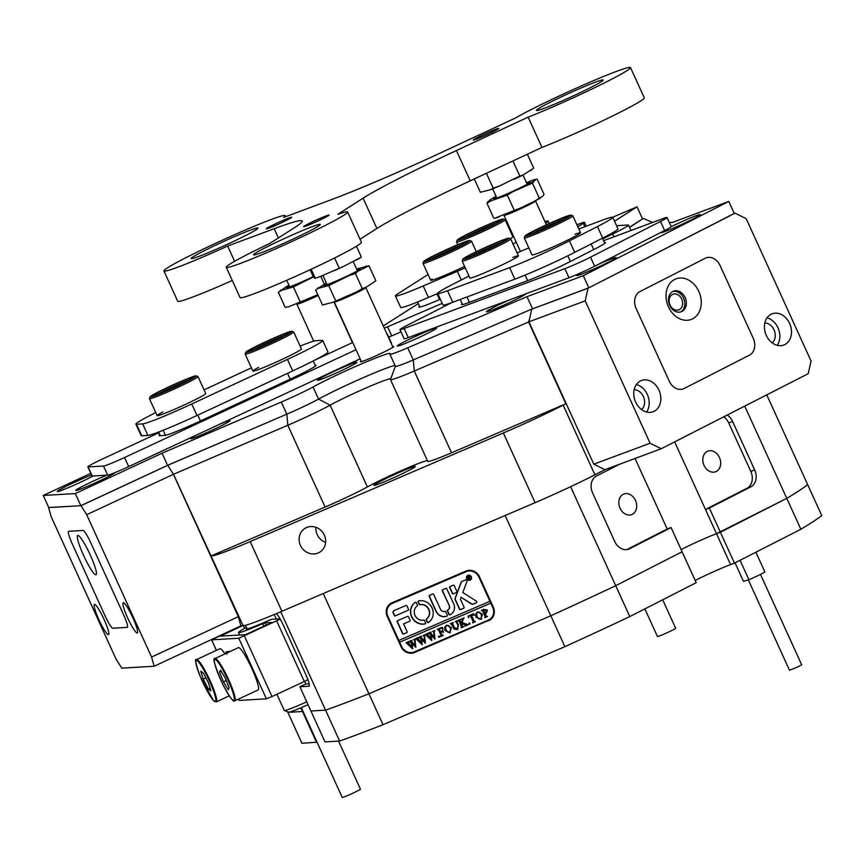 <?xml version="1.0" encoding="UTF-8"?>
<svg xmlns="http://www.w3.org/2000/svg" width="865" height="865" viewBox="0 0 865 865"><rect width="100%" height="100%" fill="white"/><g stroke="black" fill="none" stroke-linecap="round" stroke-linejoin="round"><path stroke-width="1.3" d="M620.064 508.252A11.007 8.618 69.6 0 0 631.601 514.632A11.007 8.618 69.6 0 0 635.461 500.392A11.007 8.618 69.6 0 0 623.924 494.012A11.007 8.618 69.6 0 0 620.064 508.252M704.056 465.381A11.007 8.618 69.6 0 0 715.593 471.76A11.007 8.618 69.6 0 0 719.453 457.52A11.007 8.618 69.6 0 0 707.916 451.13A11.007 8.618 69.6 0 0 704.056 465.381M300.436 545.383A14.002 12.986 -122.5 0 0 319.92 552.065A14.002 12.986 -122.5 0 0 324.353 535.121A14.002 12.986 -122.5 0 0 304.858 528.45A14.002 12.986 -122.5 0 0 300.436 545.383M315.963 527.326A14.002 12.986 -122.5 0 0 317.239 534.657A14.002 12.986 -122.5 0 0 325.629 542.463M90.782 473.339L43.25 495.472L75.309 493.591L162.047 453.195L281.309 402.041A30.005 1.687 -24.5 0 0 308.221 389.51A30.005 1.687 -24.5 0 0 313.033 386.979L318.558 399.089A46.678 2.627 155.5 0 1 326.029 395.143A46.678 2.627 155.5 0 1 395.056 365.538A46.678 2.627 155.5 0 0 362.554 377.973A46.678 2.627 155.5 0 0 318.558 399.089A30.005 1.687 155.5 0 1 313.746 401.63A30.005 1.687 -24.5 0 0 318.558 399.089L330.116 405.166A40.006 2.249 155.5 0 1 323.715 408.539A40.006 2.249 155.5 0 1 287.818 425.256L173.497 474.29L171.692 471.566M390.677 378.859A36.676 2.065 -24.5 0 0 370.696 385.974A36.676 2.065 -24.5 0 0 335.998 402.063A36.676 2.065 -24.5 0 0 330.116 405.166L367.387 486.952A40.006 2.249 155.5 0 1 325.089 507.041L287.818 425.256L286.834 414.162A30.005 1.687 -24.5 0 0 313.746 401.63A30.005 1.687 155.5 0 1 286.834 414.162L281.309 402.041M407.815 470.993A22.674 1.276 -24.5 0 0 415.243 466.505A22.674 1.276 -24.5 0 0 403.133 470.755A22.674 1.276 -24.5 0 0 381.422 480.821A22.674 1.276 -24.5 0 0 373.983 485.308A22.674 1.276 -24.5 0 0 386.093 481.048A22.674 1.276 -24.5 0 0 407.815 470.993M427.386 460.591A36.676 2.065 -24.5 0 0 373.269 483.849A36.676 2.065 -24.5 0 0 367.387 486.952M274.205 614.528L276.249 619.005M304.653 681.35L305.864 683.988L309.173 683.793M570.597 486.692L629.796 616.583A293.397 16.521 155.5 0 1 564.888 646.674L550.81 615.783L368.933 693.795A293.397 16.521 155.5 0 1 325.554 710.143L310.924 711.008L299.874 686.767L305.864 683.988M300.825 707.84L302.49 711.495L287.85 712.36L301.928 743.262L317.055 742.17M723.81 416.8A13.332 10.456 69.6 0 1 728.708 422.92L750.798 471.382A13.332 10.456 69.6 0 1 746.992 488.271L705.462 509.463L716.501 533.705A27.345 1.535 155.5 0 0 681.458 549.394A27.345 1.535 155.5 0 0 681.101 549.567A27.345 1.535 155.5 0 1 716.501 533.705L720.383 532.256L709.343 508.025L705.462 509.463L674.657 441.885M635.061 458.482L667.196 529.002L671.078 527.553L682.117 551.794L615.718 585.692A293.397 16.521 155.5 0 1 550.81 615.783A293.397 16.521 -24.5 0 0 615.718 585.692L682.117 551.794L696.195 582.686L629.796 616.583M529.78 317.974L528.591 321.985L565.861 403.771L563.169 405.144L594.915 474.82L604.938 469.695L593.801 464.181L528.915 321.823L531.77 309.162L588.816 287.818L734.298 213.547L728.773 201.437L672.494 222.392L669.369 222.575M594.915 474.82A66.681 3.752 155.5 0 1 535.1 502.673L281.925 611.263A66.681 3.752 155.5 0 1 243.108 625.709L173.497 474.29M48.743 507.528L80.996 505.69L167.734 465.305L173.422 474.301L86.684 514.686L151.57 657.054L238.308 616.669L240.903 625.838L243.108 625.709M619.47 464.289L596.418 476.064A13.332 10.456 69.6 0 0 592.601 492.942L614.691 541.404A13.332 10.456 69.6 0 0 628.671 549.145A13.332 10.456 69.6 0 0 629.547 548.756L671.078 527.553M287.548 711.69L287.85 712.36L302.49 711.495L316.568 742.397M162.047 453.195L167.572 465.316L286.834 414.162L167.734 465.305M395.521 366.079A30.005 1.687 -24.5 0 0 395.424 366.23A30.005 1.687 -24.5 0 0 413.275 359.927L532.526 308.773L413.275 359.927A30.005 1.687 155.5 0 1 395.424 366.338L389.899 354.218A30.005 1.687 -24.5 0 0 407.75 347.806L527.012 296.663L532.526 308.773M766.758 394.873L807.672 484.649A293.397 16.521 155.5 0 1 786.782 498.359A293.397 16.521 -24.5 0 0 807.672 484.649L821.75 515.551A293.397 16.521 155.5 0 1 800.871 529.25L786.782 498.359L716.501 533.705L730.579 564.596L734.461 563.147L720.383 532.256L786.782 498.359L744.743 406.107M339.631 741.046L325.002 741.9L310.924 711.008L325.554 710.143A293.397 16.521 -24.5 0 0 368.933 693.795L383.011 724.686A293.397 16.521 155.5 0 1 339.631 741.046L280.725 611.771M535.1 502.673L503.344 433.008L250.18 541.598L281.925 611.263M323.24 593.541L368.933 693.795L550.81 615.783L505.117 515.529M488.606 620.735A10.672 9.893 -122.5 0 0 489.925 620.032A10.672 9.893 -122.5 0 0 493.299 607.133L479.491 576.847A10.672 9.893 -122.5 0 0 465.965 571.062L391.932 602.808A10.672 9.893 -122.5 0 0 390.612 603.51A10.672 9.893 -122.5 0 0 387.239 616.41L401.036 646.706A10.672 9.893 -122.5 0 0 414.573 652.491L490.077 619.794A10.672 9.893 -122.5 0 0 490.639 619.535M709.343 508.025L750.874 486.822A13.332 10.456 69.6 0 0 754.68 469.944L732.59 421.471A13.332 10.456 69.6 0 0 727.238 415.038M299.874 686.767L309.032 686.237A13.332 1.914 -115 0 0 309.14 686.205A13.332 1.914 -115 0 0 305.561 673.997L283.482 625.536A13.332 1.914 -115 0 0 276.281 613.663M211.363 556.044A66.681 3.752 -24.5 0 0 250.18 541.598M503.344 433.008A66.681 3.752 -24.5 0 0 563.169 405.144M528.591 321.985L414.259 371.02L451.541 452.806L565.861 403.771M451.541 452.806A40.006 2.249 155.5 0 1 427.732 461.359L390.461 379.573A40.006 2.249 155.5 0 1 390.461 379.432L395.402 366.295M210.768 556.076L325.089 507.041M407.75 347.806L413.275 359.927L414.259 371.02A40.006 2.249 155.5 0 1 390.461 379.573M413.2 652.264A10.672 9.893 -122.5 0 0 416.043 651.55L490.077 619.794M391.369 603.078A10.672 9.893 -122.5 0 0 389.045 605.749M626.865 549.589L667.196 529.002M695.19 580.469A27.345 1.535 155.5 0 1 695.536 580.285A27.345 1.535 155.5 0 1 730.579 564.596M800.871 529.25L734.461 563.147M564.888 646.674L383.011 724.686M338.55 741.1L360.435 789.129A10.002 0.562 155.5 0 1 354.088 792.621A10.002 0.562 155.5 0 1 342.237 797.433L301.312 707.635M276.908 694.271L284.271 710.435A26.674 1.503 -24.5 0 0 284.347 710.5A26.674 1.503 -24.5 0 0 306.74 701.839M308.048 704.694A23.333 1.319 155.5 0 1 288.748 712.144L284.347 710.5M662.698 599.791L675.652 628.217A10.002 0.562 155.5 0 1 664.893 633.721A10.002 0.562 155.5 0 1 657.454 636.51L644.868 608.895M240.989 625.838L211.568 639.83L238.783 638.251L280.238 619.135M238.61 699.039L239.248 700.423L266.398 698.823L238.783 638.251M226.998 654.081L225.906 652.221L228.425 651.788M227.873 652.545L230.079 651.432M246.86 628.347A27.345 1.535 -24.5 0 0 246.395 628.931A27.345 1.535 -24.5 0 0 267.782 620.854L271.88 619.264L280.044 618.778M244.395 635.97L271.999 696.552L304.307 681.512L276.692 620.929M246.439 627.417A36.006 2.022 -24.5 0 0 238.502 632.531A36.006 2.022 -24.5 0 0 262.614 623.676L264.809 622.843L265.966 625.384M271.88 622.476L264.809 622.843M242.33 625.763L220.402 636.153L245.53 634.683L271.902 622.443M307.908 679.685L304.307 681.512M271.999 696.552L266.398 698.823M227.711 652.124L229.993 651.259M225.906 652.221L228.198 651.356M226.403 652.199L226.846 653.021M470.355 579.615A2.336 2.163 -122.5 0 0 471.198 576.739A2.336 2.163 -122.5 0 0 467.846 575.69M470.993 576.869A2.336 2.163 -122.5 0 0 467.749 575.755A2.336 2.163 -122.5 0 0 467.003 578.577A2.336 2.163 -122.5 0 0 470.257 579.691A2.336 2.163 -122.5 0 0 470.993 576.869M466.722 578.696A2.671 2.476 -122.5 0 0 470.43 579.972A2.671 2.476 -122.5 0 0 471.274 576.75A2.671 2.476 -122.5 0 0 467.565 575.474A2.671 2.476 -122.5 0 0 466.722 578.696M467.673 575.409A2.671 2.476 -122.5 0 0 470.538 579.896M476.691 601.586A1.006 0.93 -122.5 0 0 476.291 601.121L462.818 592.514L467.035 581.161A1.006 0.93 -122.5 0 0 465.738 579.842L461.953 581.464A2 1.86 -122.5 0 0 461.002 582.48L455.152 598.234A2 1.86 -122.5 0 0 455.217 599.769L459.499 609.176A0.8 0.746 -122.5 0 0 460.515 609.609L463.705 608.236A0.8 0.746 -122.5 0 0 464.062 607.219L460.721 599.888A2 1.86 57.5 0 1 460.656 598.353L461.034 597.326L471.457 603.997A2 1.86 -122.5 0 0 473.209 604.159L476.247 602.862A1.006 0.93 -122.5 0 0 476.691 601.586M432.1 608.041A12.002 11.137 -122.5 0 0 418.606 600.959A0.811 0.757 -122.5 0 0 418.13 602.04L419.125 604.224A0.811 0.757 -122.5 0 0 420.012 604.711A8.001 7.417 57.5 0 1 428.683 609.501A8.001 7.417 57.5 0 1 426.499 618.94A0.811 0.757 -122.5 0 0 426.272 619.902L427.267 622.097A0.811 0.757 -122.5 0 0 428.413 622.476A12.002 11.137 -122.5 0 0 432.1 608.041M418.498 600.991A0.811 0.757 -122.5 0 0 418.336 601.899L419.341 604.094A0.811 0.757 -122.5 0 0 420.217 604.581A8.001 7.417 57.5 0 1 428.889 609.371A8.001 7.417 57.5 0 1 426.704 618.81A0.811 0.757 -122.5 0 0 426.477 619.773L427.483 621.967A0.811 0.757 -122.5 0 0 428.553 622.389M457.217 629.223L458.072 625.536L456.179 621.751L455.174 621.654L457.542 620.638L456.947 621.557L458.526 625.276L457.315 629.536L454.114 629.125L451.876 624.638L450.33 623.73L453.174 622.508L452.568 623.351L454.287 627.428L457.726 628.942M457.617 620.8L456.947 621.557M453.249 622.67L452.568 623.351M463.143 619.437L462.018 622.562L468.257 624.725L465.154 626.065L464.808 624.833L461.283 623.373L462.753 626.411L463.889 626.606L461.045 627.817L461.661 626.995L459.283 621.459L457.736 620.551L460.58 619.329L460.223 621.048L461.229 623.243L462.57 619.535L461.683 618.853L464.17 617.794L463.143 619.437M465.056 625.86L465.662 625.157L465.024 624.692L461.283 623.373M461.186 627.514L461.607 625.968L458.872 620.735M460.656 619.491L460.05 619.946M469.176 623.005L468.884 623.86L469.933 624.087L468.884 623.86L469.176 623.005L470.019 623.373L469.727 624.216L470.019 623.373M468.592 617.74L467.987 616.15L473.588 613.75L474.377 615.253L471.349 615.069L473.923 620.724L475.469 621.632L472.625 622.854L473.242 622L470.398 615.48L468.927 616.204L468.765 617.632M475.458 621.6L472.831 622.724L473.187 621.005L470.398 615.48M470.603 615.35L468.927 616.204M475.891 617.08L475.728 613.826L477.588 611.912L482.529 614.215L480.918 619.416L475.891 617.08L475.728 613.826M399.079 640.305L399.673 642.219L490.79 603.143L492.726 607.381L493.255 607.046M399.673 642.219L401.609 646.458A10.002 9.277 -122.5 0 0 414.292 651.886L488.325 620.129A10.002 9.277 -122.5 0 0 489.568 619.47A10.002 9.277 -122.5 0 0 492.726 607.381M487.482 610.149L486.227 613.036L484.995 613.404L486.508 616.367L487.525 616.464L484.681 617.686L485.297 616.81L482.908 611.317L481.362 610.42L483.881 609.338L487.482 610.149M486.725 612.777L484.995 613.404M487.514 616.431L484.887 617.556L485.243 615.826L482.389 610.506M444.859 630.39L444.686 627.136L446.556 625.222L451.487 627.525L449.876 632.737L444.859 630.39L444.686 627.136M441.929 631.439L442.512 629.98L443.572 632.304L442.069 631.742L440.836 632.272L442.242 635.202L443.388 635.397L440.545 636.618L441.161 635.786L438.782 630.25L437.236 629.342L442.166 627.233L442.999 628.801L440.782 628.185L439.269 628.833L440.696 631.969L442.21 631.266M443.377 635.353L440.75 636.478L441.107 634.759L438.371 629.536M439.431 637.181L438.414 636.921L438.706 636.078L439.55 636.435L439.258 637.289L439.55 636.435M439.474 637.148L438.414 636.921L438.706 636.078M432.673 631.547L434.684 630.682L434.154 631.482L435.009 639.116L431.343 635.515L431.7 640.533L425.288 634.467L427.807 633.385L427.44 634.337L431.311 638.651L430.684 634.802L428.348 633.158L430.986 632.023L430.586 633.018L434.338 637.267L433.625 631.677L432.803 631.245M434.684 630.682L434.154 631.482M427.883 633.569L427.44 634.337M431.073 632.196L430.586 633.018M423.082 635.656L425.093 634.791L424.564 635.591L425.418 643.225L421.752 639.624L422.109 644.641L415.697 638.586L418.217 637.505L417.86 638.446L421.731 642.76L421.093 638.911L418.757 637.267L421.406 636.132L420.996 637.137L424.758 641.387L424.045 635.786L423.223 635.353M425.093 634.791L424.564 635.591M418.055 637.829L417.86 638.446M421.482 636.305L420.996 637.137M413.502 639.765L415.514 638.9L414.984 639.7L415.827 647.334L412.173 643.733L412.519 648.75L406.118 642.695L408.637 641.614L408.269 642.565L412.14 646.869L411.513 643.019L409.177 641.376L411.816 640.251L411.416 641.246L415.168 645.495L414.454 639.895L413.632 639.462M415.514 638.9L414.984 639.7M408.713 641.798L408.269 642.565M411.891 640.424L411.416 641.246M399.889 642.09L491.006 603.002L490.174 601.186L398.851 640.403L387.801 616.172A10.002 9.277 -122.5 0 1 390.969 604.073L392.44 603.132A10.002 9.277 -122.5 0 1 393.672 602.483L467.706 570.727A10.002 9.277 -122.5 0 1 468.808 570.338M489.968 601.316L478.918 577.085A10.002 9.277 -122.5 0 0 466.235 571.668L392.202 603.424A10.002 9.277 -122.5 0 0 390.969 604.073M408.15 610.344A0.811 0.757 -122.5 0 0 408.507 609.306L406.972 605.943A0.811 0.757 -122.5 0 0 405.934 605.5L394.105 610.571A2 1.86 -122.5 0 0 393.229 613.123L394.267 615.415A0.811 0.757 -122.5 0 0 395.305 615.848L408.334 610.225L395.305 615.848M403.577 623.892L409.718 621.254A0.811 0.757 -122.5 0 0 410.075 620.216L408.539 616.853A0.811 0.757 -122.5 0 0 407.512 616.41L397.511 620.702A0.811 0.757 -122.5 0 0 397.154 621.74L402.549 633.58A0.811 0.757 -122.5 0 0 403.587 634.023L406.745 632.672A0.811 0.757 -122.5 0 0 407.101 631.634L403.577 623.892L409.718 621.254M449.119 605.803A3.33 3.092 57.5 0 1 447.854 609.966A0.811 0.757 -122.5 0 0 447.475 611.166L448.957 614.399A0.811 0.757 -122.5 0 0 450.005 614.842A8.672 8.045 -122.5 0 0 450.935 614.334A8.672 8.045 -122.5 0 0 453.671 603.846L446.827 588.827A0.8 0.746 -122.5 0 0 445.81 588.395L442.621 589.757A0.8 0.746 -122.5 0 0 442.275 590.784L449.324 605.673A3.33 3.092 57.5 0 1 448.167 609.771M417.2 605.922A0.811 0.757 -122.5 0 0 417.417 604.959L416.422 602.775A0.811 0.757 -122.5 0 0 415.276 602.386A12.002 11.137 -122.5 0 0 411.599 616.832A12.002 11.137 -122.5 0 0 425.083 623.903A0.811 0.757 -122.5 0 0 425.558 622.832L424.564 620.638A0.811 0.757 -122.5 0 0 423.677 620.151A8.001 7.417 57.5 0 1 415.016 615.361A8.001 7.417 57.5 0 1 417.2 605.922M450.027 586.589A0.8 0.746 -122.5 0 0 449.67 587.605L452.33 593.422A0.8 0.746 -122.5 0 0 453.336 593.855L456.525 592.482A0.8 0.746 -122.5 0 0 456.882 591.465L454.233 585.648A0.8 0.746 -122.5 0 0 453.217 585.216L450.027 586.589A0.8 0.746 -122.5 0 0 449.887 587.476L452.536 593.282A0.8 0.746 -122.5 0 0 453.552 593.725L456.525 592.482M444.707 611.317A3.33 3.092 57.5 0 1 440.577 609.468L433.733 594.46A0.811 0.757 -122.5 0 0 432.705 594.017L429.537 595.369A0.811 0.757 -122.5 0 0 429.181 596.407L436.025 611.425A8.672 8.045 -122.5 0 0 446.87 616.183A0.811 0.757 -122.5 0 0 447.248 615.134L445.713 611.771A0.811 0.757 -122.5 0 0 444.707 611.317M470.052 577.993L468.668 577.82L469.5 578.826L468.549 579.236L467.446 576.814L469.522 576.641L469.23 577.474L470.052 577.993M468.603 579.128L467.792 576.847M489.568 619.47L491.039 618.54A10.002 9.277 -122.5 0 0 492.964 616.853M429.548 595.369A0.811 0.757 -122.5 0 0 429.386 596.277L436.23 611.285A8.672 8.045 -122.5 0 0 447.086 616.042L446.87 616.183M415.351 602.343A12.002 11.137 -122.5 0 0 411.837 616.777A12.002 11.137 -122.5 0 0 425.299 623.773A0.811 0.757 -122.5 0 0 425.407 623.741M442.631 589.757A0.8 0.746 -122.5 0 0 442.48 590.644L449.324 605.673M447.767 609.987A0.811 0.757 -122.5 0 0 447.692 611.036L449.162 614.269A0.811 0.757 -122.5 0 0 450.211 614.701A8.672 8.045 -122.5 0 0 451.043 614.269M397.522 620.692A0.811 0.757 -122.5 0 0 397.359 621.6L402.755 633.45A0.811 0.757 -122.5 0 0 403.793 633.894L406.745 632.672M476.247 602.862L476.464 602.721A1.006 0.93 -122.5 0 0 476.474 602.721L473.414 604.029A2 1.86 -122.5 0 1 471.674 603.857L461.034 597.326M461.813 581.54A2 1.86 -122.5 0 0 461.218 582.34L455.358 598.093A2 1.86 -122.5 0 0 455.433 599.64L459.715 609.036A0.8 0.746 -122.5 0 0 460.731 609.468L463.705 608.236M393.964 610.636A2 1.86 -122.5 0 0 393.434 612.982L394.472 615.274A0.811 0.757 -122.5 0 0 395.51 615.718M470.83 578.209L470.225 578.512M470.441 578.382L468.917 577.712M469.49 578.793L468.549 579.236M468.365 576.577L468.614 577.712L469.371 576.696L468.927 577.539L469.371 576.696L468.549 576.425M468.722 577.679L469.165 576.825L468.16 576.706M485.049 617.242L485.503 616.68L485.049 617.242M482.594 610.376L481.708 610.506M485.989 612.734L486.584 610.571L484.292 609.479L483.449 610.009L484.865 613.123L486.065 612.701M486.584 610.571L483.449 610.009M485.773 612.874L486.379 610.701M475.934 613.696L477.794 611.782M481.524 619.08L480.918 619.416M481.124 619.286L476.096 616.94M480.972 618.983L481.664 614.701L479.697 612.204L477.426 612.355M481.189 618.886L481.448 614.842L479.491 612.334L477.523 612.29M477.837 612.128L476.496 613.609L477.015 616.561L478.983 619.005L480.767 619.124M474.398 615.21L473.75 614.766M473.955 614.637L472.333 614.647M472.55 614.518L471.349 615.069M472.982 622.422L473.447 621.87L472.982 622.422M469.782 615.696L469.133 616.075L469.782 615.696M468.668 617.253L468.203 616.064M469.089 623.719L469.381 622.876M468.246 624.692L465.154 626.065M465.359 625.925L465.662 625.157L465.262 625.73M463.878 626.563L461.045 627.817M458.774 620.454L458.061 620.648M462.57 619.535L461.229 623.243M462.743 618.972L461.932 618.994M457.434 629.082L458.288 625.395L456.396 621.611L455.509 621.751M457.596 620.811L457.163 621.416L457.596 620.811M458.05 629.147L457.315 629.536M457.531 629.406L454.114 629.125M454.33 628.985L451.876 624.638M452.081 624.498L450.665 623.827M453.228 622.681L452.784 623.222L453.228 622.681M444.902 627.006L446.762 625.092M450.492 632.402L449.876 632.737M450.081 632.596L445.064 630.25M449.941 632.304L450.622 628.012L448.665 625.514L446.383 625.676M450.157 632.196L450.416 628.152L448.448 625.654L446.491 625.6M446.805 625.438L445.464 626.93L445.983 629.871L447.951 632.326L449.724 632.434M443.021 628.747L440.782 628.185M440.999 628.055L439.269 628.833M442.134 631.299L442.534 629.925M443.594 632.25L442.069 631.742M442.275 631.601L440.836 632.272M438.274 629.255L437.56 629.45M438.631 636.791L438.923 635.937M434.89 630.542L434.36 631.342M434.954 639.094L431.343 635.515M431.905 640.392L426.304 634.759M426.51 634.618L425.375 634.672M427.991 633.504L427.656 634.207L427.991 633.504M430.684 634.802L431.311 638.651M430.889 634.661L430.154 634.218M430.359 634.088L429.764 633.785M429.981 633.656L429.31 633.407M431.116 632.164L430.792 632.888L431.116 632.164M433.625 631.677L434.338 637.267M433.841 631.537L433.203 631.407M425.31 634.661L424.78 635.451M425.364 643.203L421.752 639.624M422.315 644.512L416.714 638.867M416.93 638.738L415.795 638.781M418.401 637.624L418.065 638.316L418.401 637.624M421.093 638.911L421.731 642.76M421.309 638.781L420.563 638.338M420.779 638.197L420.174 637.905M420.39 637.765L419.72 637.516M421.525 636.283L421.212 636.997L421.525 636.283M424.045 635.786L424.758 641.387M424.25 635.645L423.612 635.515M415.719 638.77L415.189 639.57M415.784 647.312L412.173 643.733M412.735 648.62L407.134 642.976M407.339 642.846L406.204 642.89M408.81 641.733L408.485 642.425L408.81 641.733M411.513 643.019L412.14 646.869M411.718 642.89L410.983 642.446M411.189 642.317L410.594 642.014M410.799 641.873L410.14 641.625M411.935 640.392L411.621 641.116L411.935 640.392M414.454 639.895L415.168 645.495M414.67 639.765L414.032 639.624M760.486 574.403L801.671 664.763L798.146 666.753L789.529 670.299L748.333 579.885M735.045 562.856L743.478 581.366L748.906 579.701A12.002 0.67 -24.5 0 0 764.887 571.949L755.891 552.216M740.062 560.293L748.906 579.701M224.943 653.908A23.333 3.363 -115 0 0 219.905 648.718L196.582 659.584A23.333 3.363 65 0 1 211.795 684.561A23.333 3.363 65 0 1 216.282 701.904L229.268 695.849M208.465 682.896L203.405 673.078L200.767 671.208L203.199 679.144L208.26 688.962L210.898 690.832L208.465 682.896M210.065 688.118L208.26 688.962M205.892 677.89L203.199 679.144M250.158 664.936A23.333 3.363 -115 0 0 238.416 647.636L215.093 658.492A23.333 3.363 65 0 1 226.825 675.803A23.333 3.363 65 0 1 234.793 700.812L258.127 689.946A23.333 3.363 -115 0 0 250.158 664.936M225.268 678.041L220.488 670.115L219.569 672.008L223.419 681.825L228.198 689.751L229.117 687.859L225.268 678.041M226.241 680.506L223.419 681.825M221.181 671.251L219.569 672.008M535.316 200.842L535.489 200.907A17.332 0.973 155.5 0 1 535.532 200.94A17.332 0.973 155.5 0 1 512.891 212.217A17.332 0.973 155.5 0 1 503.981 215.32A17.332 0.973 155.5 0 1 503.981 215.255L504.1 214.963M491.363 131.08A13.332 0.746 -24.5 0 0 473.944 139.708A13.332 0.746 -24.5 0 0 480.789 137.362A13.332 0.746 -24.5 0 0 492.942 131.783A13.332 0.746 -24.5 0 0 498.175 128.658A13.332 0.746 -24.5 0 0 491.363 131.08M318.158 295.473A17.332 0.973 155.5 0 1 296.879 304.199A17.332 0.973 155.5 0 1 296.846 304.166A17.332 0.973 155.5 0 1 296.846 304.102L296.922 303.918M266.831 228.62A13.332 0.746 -24.5 0 0 279.828 223.484A13.332 0.746 -24.5 0 0 291.051 217.515A13.332 0.746 -24.5 0 0 291.04 217.504A13.332 0.746 -24.5 0 0 278.627 222.381A13.332 0.746 -24.5 0 0 266.809 228.555A13.332 0.746 -24.5 0 0 266.831 228.62M362.273 288.564L356.694 291.873A26.674 1.503 -24.5 0 0 365.549 287.504L362.273 288.564L355.396 273.491L358.099 271.145L368.987 265.76L375.864 280.833L365.754 287.548A17.332 0.973 155.5 0 1 365.808 287.591A17.332 0.973 155.5 0 1 358.899 291.635A17.332 0.973 155.5 0 1 342.821 299.009A17.332 0.973 155.5 0 1 334.258 301.971A17.332 0.973 155.5 0 1 334.258 301.907L334.322 301.734M323.164 218.456A13.332 0.746 -24.5 0 0 328.44 215.309A13.332 0.746 -24.5 0 0 309.529 223.289A13.332 0.746 -24.5 0 0 304.21 226.349A13.332 0.746 -24.5 0 0 310.503 224.251A13.332 0.746 -24.5 0 0 323.164 218.456M328.311 215.742A14.002 0.789 -24.5 0 0 329.089 215.061A14.002 0.789 -24.5 0 0 318.428 219.072A14.002 0.789 -24.5 0 0 304.383 226.003A14.002 0.789 -24.5 0 0 303.604 226.673A14.002 0.789 -24.5 0 0 314.265 222.673A14.002 0.789 -24.5 0 0 328.311 215.742M498.035 129.09A14.002 0.789 -24.5 0 0 498.824 128.42A14.002 0.789 -24.5 0 0 488.152 132.421A14.002 0.789 -24.5 0 0 474.117 139.351A14.002 0.789 -24.5 0 0 473.339 140.033A14.002 0.789 -24.5 0 0 484 136.021A14.002 0.789 -24.5 0 0 498.035 129.09M290.9 217.937A14.002 0.789 -24.5 0 0 291.678 217.256A14.002 0.789 -24.5 0 0 281.017 221.267A14.002 0.789 -24.5 0 0 266.982 228.198A14.002 0.789 -24.5 0 0 266.193 228.879A14.002 0.789 -24.5 0 0 276.865 224.868A14.002 0.789 -24.5 0 0 290.9 217.937M601.143 81.786A36.676 2.065 -24.5 0 0 603.197 80.013A36.676 2.065 -24.5 0 0 575.268 90.511A36.676 2.065 -24.5 0 0 538.506 108.655A36.676 2.065 -24.5 0 0 536.451 110.428A36.676 2.065 -24.5 0 0 564.38 99.929A36.676 2.065 -24.5 0 0 601.143 81.786M626.768 70.8A66.681 3.752 -24.5 0 0 630.499 67.567A66.681 3.752 -24.5 0 0 583.291 85.084A66.681 3.752 -24.5 0 0 515.8 117.867L444.08 151.267A133.361 7.504 155.5 0 1 330.181 200.118L283.644 217.45A66.681 3.752 -24.5 0 0 285.277 215.644A66.681 3.752 -24.5 0 0 223.04 239.886A66.681 3.752 -24.5 0 0 163.917 270.95A66.681 3.752 -24.5 0 0 227.657 246.028L274.183 228.706A133.361 7.504 155.5 0 1 302.22 221.04A133.361 7.504 155.5 0 1 294.76 227.495L269.577 243.573A66.681 3.752 -24.5 0 0 229.993 264.063A66.681 3.752 -24.5 0 0 226.262 267.285A66.681 3.752 -24.5 0 0 277.038 248.201A66.681 3.752 -24.5 0 0 343.892 215.212A66.681 3.752 -24.5 0 0 347.622 211.979A66.681 3.752 -24.5 0 0 337.912 214.261L363.095 198.182A133.361 7.504 155.5 0 1 456.417 150.542L528.137 117.143A66.681 3.752 -24.5 0 0 626.768 70.8M456.417 150.542L470.225 180.828L541.944 147.439A66.681 3.752 -24.5 0 0 640.576 101.086A66.681 3.752 -24.5 0 0 644.306 97.864L630.499 67.567M255.921 229.863A36.676 2.065 -24.5 0 0 257.975 228.09A36.676 2.065 -24.5 0 0 230.047 238.589A36.676 2.065 -24.5 0 0 193.273 256.732A36.676 2.065 -24.5 0 0 191.23 258.505A36.676 2.065 -24.5 0 0 219.148 248.006A36.676 2.065 -24.5 0 0 255.921 229.863M318.266 226.197A36.676 2.065 -24.5 0 0 320.31 224.424A36.676 2.065 -24.5 0 0 292.392 234.923A36.676 2.065 -24.5 0 0 255.618 253.067A36.676 2.065 -24.5 0 0 253.564 254.84A36.676 2.065 -24.5 0 0 281.493 244.341A36.676 2.065 -24.5 0 0 318.266 226.197M226.262 267.285L240.07 297.582A66.681 3.752 -24.5 0 0 290.845 278.487A66.681 3.752 -24.5 0 0 357.688 245.498A66.681 3.752 -24.5 0 0 361.419 242.276L347.622 211.979M163.917 270.95L177.725 301.247A66.681 3.752 -24.5 0 0 232.274 280.476M470.225 180.828A133.361 7.504 -24.5 0 0 376.902 228.479L363.095 198.182M360.035 239.237L376.902 228.479M227.657 246.028L234.61 261.306M528.137 117.143L541.944 147.439M91.549 475.004A21.668 1.222 -24.5 0 0 64.334 487.233A21.668 1.222 -24.5 0 0 57.285 491.569A21.668 1.222 -24.5 0 0 69.308 487.244A21.668 1.222 -24.5 0 0 89.56 477.837A21.668 1.222 -24.5 0 0 93.063 475.988M106.849 475.177A21.668 1.222 -24.5 0 0 82.845 486.152A21.668 1.222 -24.5 0 0 75.796 490.487A21.668 1.222 -24.5 0 0 87.819 486.152A21.668 1.222 -24.5 0 0 108.071 476.756A21.668 1.222 -24.5 0 0 115.175 472.539A21.668 1.222 -24.5 0 0 115.175 472.528M581.248 272.626A21.668 1.222 -24.5 0 0 576.912 275.546A21.668 1.222 -24.5 0 0 588.935 271.21A21.668 1.222 -24.5 0 0 609.187 261.814A21.668 1.222 -24.5 0 0 616.28 257.597A21.668 1.222 -24.5 0 0 598.353 264.366M660.925 232.426A21.668 1.222 -24.5 0 0 660.903 232.663A21.668 1.222 -24.5 0 0 672.927 228.338A21.668 1.222 -24.5 0 0 693.179 218.931A21.668 1.222 -24.5 0 0 700.282 214.725A21.668 1.222 -24.5 0 0 690.897 217.796A21.668 1.222 -24.5 0 0 671.132 226.738M195.241 435.614A21.668 1.222 -24.5 0 0 190.581 438.706A21.668 1.222 -24.5 0 0 202.605 434.381A21.668 1.222 -24.5 0 0 222.856 424.975A21.668 1.222 -24.5 0 0 229.949 420.768A21.668 1.222 -24.5 0 0 220.088 424.045M429.559 332.355A21.668 1.222 -24.5 0 0 436.663 328.138A21.668 1.222 -24.5 0 0 425.602 331.922A21.668 1.222 -24.5 0 0 404.333 341.751A21.668 1.222 -24.5 0 0 397.284 346.087A21.668 1.222 -24.5 0 0 409.318 341.751A21.668 1.222 -24.5 0 0 429.559 332.355M349.838 366.555A21.668 1.222 -24.5 0 0 356.942 362.338A21.668 1.222 -24.5 0 0 345.87 366.111A21.668 1.222 -24.5 0 0 324.602 375.94A21.668 1.222 -24.5 0 0 317.563 380.286A21.668 1.222 -24.5 0 0 329.587 375.951A21.668 1.222 -24.5 0 0 349.838 366.555M509.701 299.82A21.668 1.222 -24.5 0 0 493.472 307.475A21.668 1.222 -24.5 0 0 486.433 311.811A21.668 1.222 -24.5 0 0 498.456 307.475A21.668 1.222 -24.5 0 0 518.708 298.079A21.668 1.222 -24.5 0 0 525.812 293.862A21.668 1.222 -24.5 0 0 525.823 293.819M361.17 361.029A18.338 1.027 -24.5 0 0 360.402 361.754A18.338 1.027 -24.5 0 0 370.198 358.315A18.338 1.027 -24.5 0 0 387.758 350.174A18.338 1.027 -24.5 0 0 393.77 346.541A18.338 1.027 -24.5 0 0 392.721 346.649M602.786 238.924A46.678 2.627 155.5 0 1 612.69 233.993A30.005 1.687 -24.5 0 0 618.67 231.031A30.005 1.687 -24.5 0 0 628.509 225.084A30.005 1.687 -24.5 0 0 628.12 224.997L616.55 225.679M313.033 386.979A46.678 2.627 155.5 0 1 360.067 364.533A46.678 2.627 155.5 0 1 390.158 353.558A46.678 2.627 155.5 0 1 389.996 353.958A30.005 1.687 -24.5 0 0 389.899 354.218M384.666 325.067L383.217 325.802M527.012 296.663L583.291 275.708L728.773 201.437M614.518 221.202L637.04 206.822L612.701 217.266M43.25 495.472L48.775 507.582L80.834 505.701L167.572 465.316M629.504 227.279L642.565 218.942L637.04 206.822M588.816 287.818L583.291 275.708M80.834 505.701L75.309 493.591M162.836 411.978A26.674 1.503 -24.5 0 0 157.181 415.654A26.674 1.503 -24.5 0 0 185.564 404.344A26.674 1.503 -24.5 0 0 205.719 393.532L197.999 376.567A26.674 1.503 155.5 0 1 180.871 385.963A26.674 1.503 155.5 0 1 149.45 398.689A26.674 1.503 155.5 0 1 149.45 398.592L150.121 396.83A25.334 1.427 -24.5 0 0 179.963 384.828A25.334 1.427 -24.5 0 0 196.16 375.853A25.334 1.427 -24.5 0 0 166.383 388.007A25.334 1.427 -24.5 0 0 150.121 396.83M258.548 367.409A26.674 1.503 -24.5 0 0 252.894 371.085A26.674 1.503 -24.5 0 0 281.276 359.775A26.674 1.503 -24.5 0 0 301.431 348.963L293.711 331.998A26.674 1.503 155.5 0 1 283.709 337.912A26.674 1.503 155.5 0 1 258.689 349.417A26.674 1.503 155.5 0 1 245.163 354.12A26.674 1.503 155.5 0 1 245.163 354.023L245.833 352.26A25.334 1.427 -24.5 0 0 258.094 348.13A25.334 1.427 -24.5 0 0 282.444 336.961A25.334 1.427 -24.5 0 0 291.873 331.284A25.334 1.427 -24.5 0 0 278.498 336.053A25.334 1.427 -24.5 0 0 255.326 346.735A25.334 1.427 -24.5 0 0 245.833 352.26M155.787 412.583A46.678 2.627 -24.5 0 0 135.892 424.131A46.678 2.627 -24.5 0 0 136.497 424.272L142.66 423.904A46.678 2.627 -24.5 0 0 191.738 403.987L287.45 359.418A46.678 2.627 -24.5 0 0 322.721 340.486A46.678 2.627 -24.5 0 0 322.126 340.345L315.952 340.702A46.678 2.627 -24.5 0 0 300.133 346.097M251.412 367.83L204.064 389.877M136.497 424.272L141.741 435.787L147.904 435.419L142.66 423.904M191.738 403.987L196.982 415.492L292.694 370.923L287.45 359.418M141.741 435.787A46.678 2.627 155.5 0 1 141.136 435.636L135.892 424.131M322.721 340.486L327.976 351.99A46.678 2.627 155.5 0 1 292.694 370.923M196.982 415.492A46.678 2.627 155.5 0 1 147.904 435.419M510.242 238.718A26.674 1.503 -24.5 0 0 511.366 238.026A26.674 1.503 -24.5 0 0 512.859 236.74L505.128 219.775A26.674 1.503 155.5 0 1 504.079 220.77A26.674 1.503 155.5 0 1 477.588 233.961A26.674 1.503 155.5 0 1 456.579 241.897A26.674 1.503 155.5 0 1 456.59 241.8L457.25 240.048A25.334 1.427 -24.5 0 0 476.55 232.869A25.334 1.427 -24.5 0 0 502.37 220.067A25.334 1.427 -24.5 0 0 503.289 219.061A25.334 1.427 -24.5 0 0 482.767 226.954A25.334 1.427 -24.5 0 0 458.234 239.183A25.334 1.427 -24.5 0 0 457.25 240.048M428.067 274.508L398.03 293.678A46.678 2.627 -24.5 0 0 395.424 295.927A46.678 2.627 -24.5 0 0 423.19 285.958L428.435 297.474L437.712 293.495M423.19 285.958L457.358 271.307A46.678 2.627 -24.5 0 0 465.273 267.858M513.064 244.092L516.189 242.103M512.675 234.393L511.929 234.707M432.197 279.017A26.674 1.503 -24.5 0 0 430.705 280.303A26.674 1.503 -24.5 0 0 464.602 266.388M545.707 223.256A46.678 2.627 -24.5 0 0 548.14 221.116A46.678 2.627 -24.5 0 0 544.928 221.548M428.435 297.474A46.678 2.627 155.5 0 1 400.668 307.443L395.424 295.927M570.976 215.082A25.334 1.427 -24.5 0 0 552.767 221.948A25.334 1.427 -24.5 0 0 524.936 236.069A25.334 1.427 -24.5 0 0 543.209 229.355A25.334 1.427 -24.5 0 0 570.976 215.082L572.738 215.742A26.674 1.503 155.5 0 1 572.814 215.796A26.674 1.503 155.5 0 1 543.512 230.76A26.674 1.503 155.5 0 1 524.266 237.918L531.997 254.883A26.674 1.503 -24.5 0 0 537.608 253.348A26.674 1.503 -24.5 0 0 564.823 241.486A26.674 1.503 -24.5 0 0 580.545 232.761A26.674 1.503 -24.5 0 0 574.933 234.296M508.869 238.21A25.334 1.427 -24.5 0 0 495.007 243.184A25.334 1.427 -24.5 0 0 462.829 259.186A25.334 1.427 -24.5 0 0 476.756 254.353A25.334 1.427 -24.5 0 0 508.869 238.21L510.631 238.859A26.674 1.503 155.5 0 1 510.707 238.924A26.674 1.503 155.5 0 1 476.831 255.856A26.674 1.503 155.5 0 1 462.159 261.046L469.89 278A26.674 1.503 -24.5 0 0 475.501 276.476A26.674 1.503 -24.5 0 0 502.716 264.603A26.674 1.503 -24.5 0 0 518.438 255.889A26.674 1.503 -24.5 0 0 512.826 257.413M469.003 276.032L452.99 284.207A46.678 2.627 -24.5 0 0 437.69 293.451A46.678 2.627 -24.5 0 0 447.497 290.77L509.604 267.642A46.678 2.627 -24.5 0 0 569.44 240.848L597.445 226.554A46.678 2.627 -24.5 0 0 612.744 217.32A46.678 2.627 -24.5 0 0 602.937 220.002L578.815 228.976M447.497 290.77L452.752 302.274L514.859 279.157L509.604 267.642M569.44 240.848L574.684 252.364L602.689 238.07L597.445 226.554M528.818 247.898A46.678 2.627 -24.5 0 0 517.086 252.926M574.684 252.364A46.678 2.627 155.5 0 1 514.859 279.157M452.752 302.274A46.678 2.627 155.5 0 1 442.934 304.956L437.69 293.451M612.744 217.32L617.988 228.825A46.678 2.627 155.5 0 1 602.689 238.07M158.673 432.835L102.967 458.774A20.003 1.125 -24.5 0 0 87.852 466.895A20.003 1.125 -24.5 0 0 88.1 466.949L92.241 476.042L107.671 475.134L103.53 466.051A20.003 1.125 -24.5 0 0 124.56 457.509L356.012 349.73M88.1 466.949L103.53 466.051M124.56 457.509L128.701 466.592L360.154 358.813M352.715 342.486A20.003 1.125 -24.5 0 0 350.617 343.448L314.871 360.1M159.636 434.954A33.346 1.881 155.5 0 0 159.117 435.636A33.346 1.881 155.5 0 0 159.549 435.733L164.891 435.419A33.346 1.881 155.5 0 0 199.945 421.19L290.867 378.848A33.346 1.881 155.5 0 0 316.071 365.322A33.346 1.881 155.5 0 0 315.639 365.225L315.206 365.246M387.336 334.074L391.477 343.156A20.003 1.125 155.5 0 1 391.272 343.47M128.701 466.592A20.003 1.125 155.5 0 1 107.671 475.134M92.241 476.042A20.003 1.125 155.5 0 1 91.993 475.977L87.852 466.895M418.325 303.583L383.282 325.943M384.298 328.17A20.003 1.125 -24.5 0 0 387.574 326.786L442.21 303.356M387.574 326.786L391.715 335.88L400.982 331.9M577.831 226.814L583.334 223.3A20.003 1.125 -24.5 0 0 584.459 222.337A20.003 1.125 -24.5 0 0 576.912 224.792M419.568 306.318A33.346 1.881 155.5 0 0 418.952 307.064A33.346 1.881 155.5 0 0 438.793 299.939L440.35 299.268M391.715 335.88A20.003 1.125 155.5 0 1 388.731 337.134M451.292 302.815L406.507 325.673A20.003 1.125 -24.5 0 0 399.954 329.63A20.003 1.125 -24.5 0 0 404.15 328.484L564.856 268.658A20.003 1.125 -24.5 0 0 590.503 257.175L594.644 266.258L664.634 230.533L660.492 221.44A20.003 1.125 -24.5 0 0 667.056 217.483A20.003 1.125 -24.5 0 0 662.85 218.629L603.597 240.686M590.503 257.175L660.492 221.44M404.15 328.484L408.291 337.577L568.997 277.741L564.856 268.658M604.44 242.546A33.346 1.881 155.5 0 1 605.478 242.557A33.346 1.881 155.5 0 1 594.547 249.152L570.273 261.544A33.346 1.881 155.5 0 1 527.542 280.682L468.538 302.642A33.346 1.881 155.5 0 1 461.532 304.556A33.346 1.881 155.5 0 1 462.202 303.766M667.056 217.483L671.197 226.565A20.003 1.125 155.5 0 1 664.634 230.533M594.644 266.258A20.003 1.125 155.5 0 1 568.997 277.741M408.291 337.577A20.003 1.125 155.5 0 1 404.096 338.723L399.954 329.63M98.913 619.718A16.673 2.4 -115 0 0 108.514 634.683A16.673 2.4 -115 0 0 104.049 619.416A16.673 2.4 -115 0 0 94.447 604.451A16.673 2.4 -115 0 0 98.913 619.718M127.706 618.021A16.673 2.4 -115 0 0 137.319 632.985A16.673 2.4 -115 0 0 132.842 617.729A16.673 2.4 -115 0 0 123.241 602.764A16.673 2.4 -115 0 0 127.706 618.021M240.903 625.838L154.165 666.234L121.77 668.137L116.083 659.141L51.208 516.773L48.602 507.593M173.422 474.301L238.308 616.669M72.109 543.534L105.238 616.237A13.332 1.914 -115 0 0 112.818 628.228L127.22 627.385A13.332 1.914 -115 0 0 127.328 627.363A13.332 1.914 65 0 1 127.22 627.385L112.818 628.228A13.332 1.914 65 0 1 105.238 616.237L72.109 543.534A13.332 1.914 65 0 1 68.54 531.326A13.332 1.914 65 0 1 68.649 531.305A13.332 1.914 -115 0 0 68.54 531.326A13.332 1.914 -115 0 0 72.109 543.534M83.04 530.45L68.649 531.305L83.04 530.45A13.332 1.914 65 0 1 90.62 542.452A13.332 1.914 -115 0 0 83.04 530.45M123.749 615.145L90.62 542.452L123.749 615.145A13.332 1.914 65 0 1 127.328 627.363A13.332 1.914 -115 0 0 123.749 615.145M154.165 666.234L151.57 657.054M86.684 514.686L80.996 505.69M670.04 305.021A8.336 6.531 69.6 0 0 678.787 309.854A8.336 6.531 69.6 0 0 681.707 299.063A8.336 6.531 69.6 0 0 672.97 294.23A8.336 6.531 69.6 0 0 670.04 305.021M635.634 402.063A16.673 13.062 69.6 0 0 653.118 411.729A16.673 13.062 69.6 0 0 658.968 390.158A16.673 13.062 69.6 0 0 641.484 380.492A16.673 13.062 69.6 0 0 635.634 402.063M646.598 412.021A16.673 13.062 69.6 0 0 647.323 394.494A16.673 13.062 69.6 0 0 636.359 384.536M641.538 409.556A11.007 8.618 69.6 0 0 643.355 396.516A11.007 8.618 69.6 0 0 634.153 389.704M766.293 335.361A16.673 13.062 69.6 0 0 783.777 345.038A16.673 13.062 69.6 0 0 789.626 323.456A16.673 13.062 69.6 0 0 772.142 313.79A16.673 13.062 69.6 0 0 766.293 335.361M777.257 345.319A16.673 13.062 69.6 0 0 777.981 327.792A16.673 13.062 69.6 0 0 767.017 317.833M772.196 342.854A11.007 8.618 69.6 0 0 774.013 329.814A11.007 8.618 69.6 0 0 764.811 323.002M593.801 464.181L650.08 443.226L585.205 300.869L528.915 321.823M531.77 309.162L588.059 288.207L734.255 213.46M735.045 213.168L746.192 218.683L811.067 361.04L808.213 373.702L661.217 448.74L604.938 469.695M636.121 308.47L669.251 381.173A13.332 10.456 69.6 0 0 683.242 388.904A13.332 10.456 -110.4 0 1 669.251 381.173L636.121 308.47A13.332 10.456 -110.4 0 1 639.938 291.591A13.332 10.456 69.6 0 0 636.121 308.47M705.267 258.246L639.938 291.591L705.267 258.246A13.332 10.456 -110.4 0 1 706.132 257.856A13.332 10.456 -110.4 0 1 720.113 265.598A13.332 10.456 69.6 0 0 706.132 257.856A13.332 10.456 69.6 0 0 705.267 258.246M753.242 338.291L720.113 265.598L753.242 338.291A13.332 10.456 -110.4 0 1 749.436 355.169A13.332 10.456 69.6 0 0 753.242 338.291M684.107 388.526L749.436 355.169L684.107 388.526A13.332 10.456 -110.4 0 1 683.242 388.904A13.332 10.456 69.6 0 0 684.107 388.526M650.08 443.226L661.217 448.74M588.059 288.207L585.205 300.869M629.569 227.419L642.565 218.942M643.484 218.542L652.599 222.446M668.472 306.891A21.668 16.986 69.6 0 0 692.616 318.839A21.668 16.986 69.6 0 0 698.812 291.408A21.668 16.986 69.6 0 0 674.668 279.46A21.668 16.986 69.6 0 0 668.472 306.891M669.726 305.388A11.007 8.618 69.6 0 0 681.274 311.768A11.007 8.618 69.6 0 0 685.134 297.528A11.007 8.618 69.6 0 0 673.586 291.148A11.007 8.618 69.6 0 0 669.726 305.388M680.474 312.016A11.007 8.618 69.6 0 0 683.577 298.111A11.007 8.618 69.6 0 0 672.829 291.483M83.548 555.308A21.668 3.114 -115 0 0 96.35 574.36A21.668 3.114 -115 0 0 90.23 554.919A21.668 3.114 -115 0 0 78.25 535.478A21.668 3.114 -115 0 0 83.548 555.308M313.216 276.595A19.96 1.125 155.5 0 1 289.667 286.899A19.96 1.125 155.5 0 1 286.51 287.731A19.96 1.125 155.5 0 1 289.191 285.764M288.964 285.255A26.674 1.503 155.5 0 0 286.996 286.272L278.314 292.262L281.341 290.445L293.397 286.91L313.389 276.951L310.103 269.75M293.397 286.91L300.263 301.982L288.478 306.87A26.674 1.503 155.5 0 1 288.348 306.891M317.812 294.706L300.263 301.982M320.753 276.357L324.321 284.196M278.314 292.262L285.18 307.335L288.791 306.805A26.674 1.503 155.5 0 1 288.478 306.87M281.341 290.445A26.674 1.503 155.5 0 1 280.552 290.11M289.786 287.45A26.674 1.503 -24.5 0 0 298.955 283.579M306.415 299.939A26.674 1.503 155.5 0 1 297.236 303.81M474.29 178.936L480.378 192.29L490.628 189.651L493.147 188.083L486.411 173.292M512.902 160.955L519.822 176.017L499.31 186.072L493.147 188.083M527.358 154.23L533.716 168.167L523.174 174.935L519.822 176.017M531.553 170.048L530.948 170.535A26.674 1.503 155.5 0 0 531.197 170.34L531.553 170.048M499.31 186.072A26.674 1.503 155.5 0 1 490.628 189.651M523.174 174.935A26.674 1.503 155.5 0 1 514.243 179.315M526.666 183.088A19.96 1.125 155.5 0 1 529.921 182.353A19.96 1.125 155.5 0 1 519.119 188.343A19.96 1.125 155.5 0 1 499.981 196.852A19.96 1.125 155.5 0 1 493.645 198.885A19.96 1.125 155.5 0 1 496.326 196.917M537.143 179.196L535.813 179.423L537.143 179.196L544.009 194.268L543.263 195.771L534.073 201.48L520.027 208.195L495.148 218.067M493.818 218.283L486.952 203.21L491.147 200.788L507.333 195.122L512.567 191.835L532.429 183.121L535.813 179.423A26.674 1.503 -24.5 0 0 535.349 179.466A26.674 1.503 -24.5 0 0 532.353 180.331L526.471 182.666M496.099 196.409A26.674 1.503 -24.5 0 0 490.325 199.512L486.952 203.21M539.306 198.193L532.429 183.121M514.21 210.195L507.333 195.122M534.073 201.48A26.674 1.503 -24.5 0 0 540.625 197.966M510.015 212.617A26.674 1.503 -24.5 0 0 520.027 208.195M498.597 217.147A26.674 1.503 155.5 0 1 495.613 218.023L494.553 218.207M487.698 201.707A26.674 1.503 -24.5 0 0 491.147 200.788M502.554 196.269A26.674 1.503 -24.5 0 0 512.567 191.835M526.612 185.121A26.674 1.503 -24.5 0 0 533.175 181.618M356.931 269.739A19.96 1.125 155.5 0 1 360.186 269.004A19.96 1.125 155.5 0 1 341.751 278.562A19.96 1.125 155.5 0 1 323.91 285.536A19.96 1.125 155.5 0 1 326.592 283.558M356.694 291.873L333.003 302.253L322.504 305.021L315.639 289.937L318.223 288.337L328.722 285.58L349.233 275.513L355.396 273.491M335.598 300.652L328.722 285.58M318.093 287.796L318.169 287.731A26.674 1.503 -24.5 0 0 318.223 288.337M326.364 283.06A26.674 1.503 -24.5 0 0 325.943 283.277L315.639 289.937M356.704 269.231A26.674 1.503 -24.5 0 1 358.488 268.518L368.987 265.76M341.762 298.63A26.674 1.503 155.5 0 1 333.003 302.253M325.554 285.904A26.674 1.503 -24.5 0 0 334.301 282.282M349.233 275.513A26.674 1.503 -24.5 0 0 358.099 271.145M365.711 266.82A26.674 1.503 -24.5 0 0 365.819 266.085M356.661 259.889A26.674 1.503 -24.5 0 0 361.148 257.229L344.248 266.085L320.699 276.378L315.044 278.368L313.379 276.941M315.141 277.946L311.184 269.253M361.246 256.808L356.445 246.276M339.08 267.88L334.571 257.997M334.095 270.745A26.674 1.503 -24.5 0 0 344.248 266.085M320.699 276.378A26.674 1.503 155.5 0 1 315.044 278.368M439.712 252.753A25.334 1.427 -24.5 0 0 423.645 261.49A25.334 1.427 -24.5 0 0 453.682 249.401A25.334 1.427 -24.5 0 0 469.684 240.513A25.334 1.427 -24.5 0 0 439.712 252.753M469.684 240.513L471.447 241.162A26.674 1.503 155.5 0 1 471.522 241.227A26.674 1.503 155.5 0 1 454.601 250.515A26.674 1.503 155.5 0 1 422.974 263.349A26.674 1.503 155.5 0 1 422.985 263.252L423.645 261.49M440.815 252.483A21.333 1.2 155.5 0 1 466.105 242.297A21.333 1.2 155.5 0 1 452.579 249.661A21.333 1.2 155.5 0 1 427.342 259.965A21.333 1.2 155.5 0 1 440.815 252.483M462.407 244.719A20.003 1.125 -24.5 0 0 441.734 253.607A20.003 1.125 -24.5 0 0 431.592 258.754M461.726 237.68A21.333 1.2 155.5 0 1 483.459 226.89A21.333 1.2 155.5 0 1 499.721 220.856A21.333 1.2 155.5 0 1 498.878 221.581A21.333 1.2 155.5 0 1 478.226 231.874A21.333 1.2 155.5 0 1 460.948 238.524A21.333 1.2 155.5 0 1 461.726 237.68M496.013 223.267A20.003 1.125 -24.5 0 0 465.197 237.313M503.289 219.061L505.052 219.721A26.674 1.503 155.5 0 1 505.128 219.775M257.467 345.968A21.333 1.2 155.5 0 1 277.968 336.561A21.333 1.2 155.5 0 1 288.294 333.068A21.333 1.2 155.5 0 1 280.303 337.728A21.333 1.2 155.5 0 1 260.787 346.724A21.333 1.2 155.5 0 1 249.52 350.747A21.333 1.2 155.5 0 1 257.467 345.968M284.585 335.49A20.003 1.125 -24.5 0 0 258.732 346.919A20.003 1.125 -24.5 0 0 253.78 349.536M291.873 331.284L293.635 331.933A26.674 1.503 155.5 0 1 293.711 331.998M196.16 375.853L197.923 376.513A26.674 1.503 155.5 0 1 197.999 376.567M178.893 385.076A21.333 1.2 155.5 0 1 153.808 395.316A21.333 1.2 155.5 0 1 167.453 387.747A21.333 1.2 155.5 0 1 192.581 377.648A21.333 1.2 155.5 0 1 178.893 385.076M188.873 380.059A20.003 1.125 -24.5 0 0 168.361 388.882A20.003 1.125 -24.5 0 0 158.068 394.105M524.266 237.918A26.674 1.503 155.5 0 1 524.277 237.821L524.936 236.069M552.011 222.532A21.333 1.2 155.5 0 1 567.408 216.877A21.333 1.2 155.5 0 1 543.966 228.771A21.333 1.2 155.5 0 1 528.634 234.545A21.333 1.2 155.5 0 1 552.011 222.532M563.699 219.288A20.003 1.125 -24.5 0 0 552.313 223.938A20.003 1.125 -24.5 0 0 532.894 233.334M462.159 261.046A26.674 1.503 155.5 0 1 462.17 260.949L462.829 259.186M493.569 244.071A21.333 1.2 155.5 0 1 505.301 239.994A21.333 1.2 155.5 0 1 478.194 253.467A21.333 1.2 155.5 0 1 466.527 257.662A21.333 1.2 155.5 0 1 493.569 244.071M501.592 242.416A20.003 1.125 -24.5 0 0 493.634 245.574A20.003 1.125 -24.5 0 0 470.787 256.451M416.043 651.55L414.573 652.491M746.992 488.271L750.874 486.822M750.798 471.382L754.68 469.944M728.708 422.92L732.59 421.471M627.763 549.416L629.547 548.756M211.633 639.841L216.423 650.339M263.847 626.368L262.614 623.676M244.654 628.379L243.422 625.687M222.921 634.802L223.462 635.98M466.235 571.668L467.706 570.727M392.202 603.424L393.672 602.483M211.049 684.723A22.674 3.265 -115 0 0 197.274 660.763A22.674 3.265 -115 0 0 200.615 677.317A22.674 3.265 -115 0 0 214.39 701.288A22.674 3.265 -115 0 0 211.049 684.723M226.176 676.192A22.674 3.265 -115 0 0 214.498 659.681A22.674 3.265 -115 0 0 222.51 683.674A22.674 3.265 -115 0 0 234.188 700.185A22.674 3.265 -115 0 0 226.176 676.192M278.4 237.94L274.183 228.706M613.977 236.826L612.69 233.993M165.475 435.344L163.161 430.262M158.673 432.013L160.349 435.69M290.186 379.173L287.526 373.334M197.793 415.114L200.453 420.952M436.955 293.819L439.593 299.593M461.305 279.968L457.358 271.307M466.981 296.976L469.414 302.318M527.639 280.638L525.12 275.102M593.704 249.585L591.152 243.962M567.786 255.813L570.37 261.49M584.891 226.717L583.334 223.3M245.465 625.276L247.141 628.963M238.502 632.531L239.648 635.029M239.172 700.412L238.556 699.061M216.369 650.372L211.568 639.83M196.582 659.584C194.376 658.2 195.728 664.115 200.604 677.295L213.471 700.509L216.282 701.904M215.093 658.492C212.239 657.313 214.715 665.704 222.51 683.685C234.22 706.013 234.523 700.304 234.793 700.812M492.65 188.851L496.845 198.042M503.981 215.32L520.449 251.456M535.532 200.94L546.41 224.803M522.99 175.022L527.174 184.213M333.922 301.896L352.466 342.605M296.846 304.166L313.714 341.167M286.704 280.314L289.699 286.888M353.234 261.598L357.45 270.864M365.808 287.591L393.002 347.265M334.258 301.971L361.451 361.646M322.904 275.448L327.111 284.682M285.277 215.644L285.742 216.672M628.509 225.084L630.974 230.501M313.238 360.943L315.541 366.003M158.349 432.132L159.982 435.711M548.14 221.116L549.243 223.516M417.6 301.993L419.925 307.086M460.245 299.485L462.57 304.577M602.451 238.189L604.808 243.346M584.459 222.337L586.232 226.219M535.349 179.466L536.408 179.282M422.974 263.349L430.705 280.303M471.522 241.227L476.291 251.693M457.834 244.644L456.579 241.897M245.163 354.12L252.894 371.085M149.45 398.689L157.181 415.654M572.814 215.796L580.545 232.761M510.707 238.924L518.438 255.889"/></g></svg>

